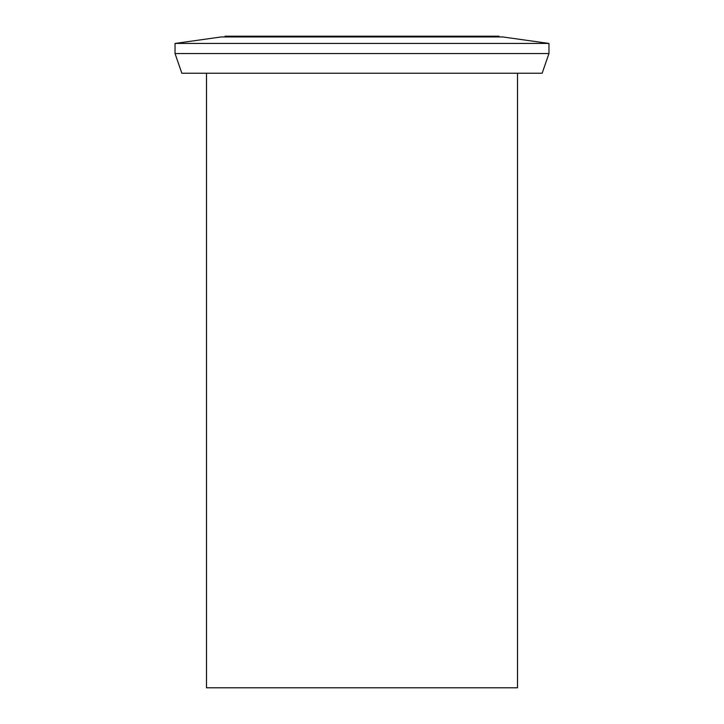 <?xml version="1.0" encoding="UTF-8"?>
<svg xmlns="http://www.w3.org/2000/svg" width="724" height="724" viewBox="0 0 724 724"><rect width="100%" height="100%" fill="white"/><g stroke="black" fill="none" stroke-linecap="round" stroke-linejoin="round"><path stroke-width="1.09" d="M206.503 73.224L206.503 687.8L517.497 687.8L517.497 73.224M181.842 73.224L542.158 73.224L548.964 53.54L175.036 53.54L181.842 73.224M175.036 43.44L221.318 36.942L502.682 36.942L548.964 43.44L175.036 43.44L175.036 53.54M498.981 36.942L498.981 36.2L225.019 36.2L225.019 36.942M548.964 43.44L548.964 53.54"/></g></svg>
